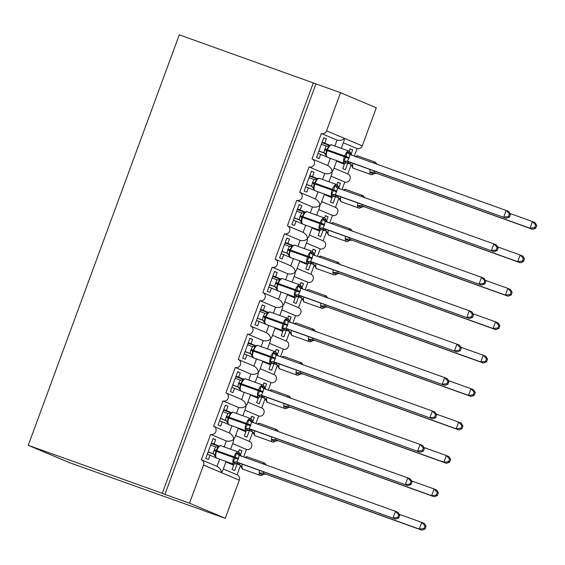 <?xml version="1.0" encoding="UTF-8"?>
<svg xmlns="http://www.w3.org/2000/svg" width="565" height="565" viewBox="0 0 565 565"><rect width="100%" height="100%" fill="white"/><g stroke="black" fill="none" stroke-linecap="round" stroke-linejoin="round"><path stroke-width="0.85" d="M341.281 148.348L344.163 140.501L344.403 138.347C342.736 140.099 340.285 140.692 337.044 140.113L321.358 133.502A4.273 3.92 -67.1 0 0 326.528 130.812L340.547 92.709L179.282 34.818L28.25 445.305L69.255 462.594L203.351 510.421M232.646 443.617L246.418 449.422L243.642 456.965M240.351 455.185L241.968 450.785L239.341 449.684L238.479 452.021M237.095 464.027L234.687 470.574L232.06 469.473L233.635 465.193L225.901 461.93M240.528 465.433L237.074 474.819A4.273 3.92 112.9 0 1 237.258 474.897A4.273 3.92 112.9 0 1 239.285 480.158L225.266 518.267L189.515 503.196L164.924 494.389L315.955 83.903M321.358 133.502L312.014 158.906A4.273 3.92 112.9 0 1 312.198 158.984A4.273 3.92 112.9 0 1 314.189 164.344A4.273 3.92 112.9 0 1 309.062 166.929L299.718 192.34A4.273 3.92 112.9 0 1 299.902 192.411A4.273 3.92 112.9 0 1 301.887 197.771A4.273 3.92 112.9 0 1 296.766 200.363L287.416 225.767A4.273 3.92 112.9 0 1 287.599 225.838A4.273 3.92 112.9 0 1 289.591 231.198A4.273 3.92 112.9 0 1 284.463 233.79L275.12 259.194A4.273 3.92 112.9 0 1 275.303 259.264A4.273 3.92 112.9 0 1 277.295 264.625A4.273 3.92 112.9 0 1 272.168 267.217L262.817 292.621A4.273 3.92 112.9 0 1 263 292.691A4.273 3.92 112.9 0 1 264.992 298.052A4.273 3.92 112.9 0 1 259.865 300.644L250.521 326.047A4.273 3.92 112.9 0 1 250.705 326.118A4.273 3.92 112.9 0 1 252.696 331.478A4.273 3.92 112.9 0 1 247.569 334.07L238.218 359.474A4.273 3.92 112.9 0 1 238.409 359.545A4.273 3.92 112.9 0 1 240.393 364.905A4.273 3.92 112.9 0 1 235.266 367.497L225.922 392.901A4.273 3.92 112.9 0 1 226.106 392.972A4.273 3.92 112.9 0 1 228.098 398.332A4.273 3.92 112.9 0 1 222.97 400.924L213.619 426.328A4.273 3.92 112.9 0 1 213.81 426.398A4.273 3.92 112.9 0 1 215.795 431.759A4.273 3.92 112.9 0 1 210.674 434.351L226.353 440.961C229.595 441.54 232.046 440.947 233.712 439.196L233.479 441.35L230.591 449.196M238.359 428.072L234.892 437.501L233.712 439.196C233.613 436.689 232.144 434.605 229.305 432.938L213.81 426.398M239.285 480.158L221.409 472.623C221.318 470.122 219.849 468.032 217.002 466.365L201.507 459.825A4.273 3.92 112.9 0 1 203.534 465.087L221.409 472.623L222.596 470.928L226.064 461.499M210.674 434.351L201.324 459.755A4.273 3.92 112.9 0 1 201.507 459.825M244.942 410.183L258.721 415.995L255.945 423.538M252.654 421.758L254.271 417.358L251.637 416.25L250.775 418.594M249.398 430.601L246.99 437.148L244.355 436.039L245.93 431.766L238.204 428.503M252.83 432.006L249.37 441.392A4.273 3.92 112.9 0 1 249.553 441.47A4.273 3.92 112.9 0 1 251.545 446.83A4.273 3.92 112.9 0 1 246.418 449.422M222.97 400.924L238.649 407.534C241.891 408.107 244.348 407.52 246.008 405.769L245.775 407.923L242.886 415.769M250.662 394.645L247.188 404.074L246.008 405.769C245.909 403.262 244.44 401.178 241.601 399.512L226.106 392.972M257.237 376.756L271.016 382.569L268.241 390.111M264.95 388.325L266.567 383.932L263.94 382.823L263.078 385.168M261.694 397.174L259.286 403.721L256.658 402.612L258.233 398.339L250.5 395.076M265.126 398.579L261.673 407.965A4.273 3.92 112.9 0 1 261.856 408.043A4.273 3.92 112.9 0 1 263.848 413.403A4.273 3.92 112.9 0 1 258.721 415.995M235.266 367.497L250.952 374.108C254.194 374.68 256.644 374.094 258.311 372.342L258.078 374.496L255.189 382.343M262.958 361.219L259.49 370.647L258.311 372.342C258.212 369.835 256.743 367.751 253.904 366.085L238.409 359.545M269.54 343.329L283.319 349.142L280.544 356.677M277.245 354.898L278.863 350.505L276.236 349.396L275.374 351.741M273.997 363.747L271.581 370.294L268.954 369.185L270.529 364.905L262.803 361.649M277.422 365.152L273.969 374.539M247.569 334.07L263.248 340.681C266.489 341.253 268.947 340.667 270.607 338.915L270.374 341.062L267.485 348.916M275.254 327.792L271.786 337.22L270.607 338.915C270.508 336.408 269.039 334.325 266.2 332.658L250.705 326.118M281.836 309.903L295.615 315.715L292.839 323.251M289.548 321.471L291.166 317.078L288.538 315.969L287.677 318.314M286.293 330.313L283.884 336.867L281.257 335.758L282.832 331.478L275.099 328.223M289.725 331.726L286.271 341.112A4.273 3.92 112.9 0 1 286.455 341.189A4.273 3.92 112.9 0 1 288.44 346.55A4.273 3.92 112.9 0 1 283.319 349.142M259.865 300.644L275.551 307.254C278.792 307.826 281.243 307.24 282.903 305.488L282.67 307.635L279.781 315.482M287.557 294.365L284.089 303.793L282.903 305.488C282.811 302.981 281.342 300.898 278.503 299.231L263 292.691M294.139 276.476L307.911 282.281L305.135 289.824M301.844 288.044L303.462 283.651L300.834 282.542L299.973 284.887M298.595 296.886L296.18 303.44L293.553 302.332L295.128 298.052L287.394 294.796M302.021 298.292L298.567 307.685A4.273 3.92 112.9 0 1 298.751 307.763A4.273 3.92 112.9 0 1 300.742 313.123A4.273 3.92 112.9 0 1 295.615 315.715M272.168 267.217L287.846 273.827C291.088 274.399 293.539 273.813 295.205 272.062L294.972 274.209L292.084 282.055M299.853 260.931L296.385 270.36L295.205 272.062C295.107 269.554 293.638 267.471 290.798 265.804L275.303 259.264M306.435 243.049L320.214 248.854L317.438 256.397M314.147 254.617L315.764 250.224L313.137 249.116L312.268 251.46M310.891 263.46L308.483 270.014L305.856 268.905L307.424 264.625L299.697 261.369M314.324 264.865L310.87 274.258A4.273 3.92 112.9 0 1 311.047 274.336A4.273 3.92 112.9 0 1 313.038 279.696A4.273 3.92 112.9 0 1 307.911 282.281M284.463 233.79L300.142 240.4C303.391 240.972 305.842 240.386 307.501 238.628L307.268 240.782L304.38 248.628M312.155 227.504L308.688 236.933L307.501 238.628C307.409 236.128 305.94 234.044 303.094 232.377L287.599 225.838M318.738 209.622L332.51 215.427L329.734 222.97M326.443 221.19L328.06 216.798L325.433 215.689L324.571 218.034M323.194 230.033L320.779 236.587L318.152 235.478L319.726 231.198L311.993 227.942M326.619 231.438L323.166 240.831A4.273 3.92 112.9 0 1 323.349 240.909A4.273 3.92 112.9 0 1 325.341 246.269A4.273 3.92 112.9 0 1 320.214 248.854M296.766 200.363L312.445 206.967C315.687 207.546 318.137 206.96 319.804 205.201L319.571 207.355L316.683 215.201M324.451 194.078L320.984 203.506L319.804 205.201C319.705 202.701 318.236 200.617 315.397 198.951L299.902 192.411M331.034 176.195L344.812 182.001L342.037 189.543M338.746 187.764L340.363 183.371L337.729 182.262L336.867 184.607M335.49 196.606L333.082 203.16L330.447 202.051L332.022 197.771L324.296 194.515M338.922 198.011L335.462 207.404A4.273 3.92 112.9 0 1 335.645 207.482A4.273 3.92 112.9 0 1 337.637 212.843A4.273 3.92 112.9 0 1 332.51 215.427M309.062 166.929L324.741 173.54C327.983 174.119 330.44 173.533 332.1 171.774L331.867 173.928L328.978 181.775M336.754 160.651L333.279 170.079L332.1 171.774C332.001 169.274 330.532 167.191 327.693 165.517L312.198 158.984M217.009 466.358L219.615 459.281L218.203 458.688M216.035 457.77L209.975 455.221L208.4 459.5L205.773 458.392L213.054 438.602L215.682 439.711L212.998 438.751M219.029 446.06L214.107 443.984L215.682 439.711M226.353 440.961L224.171 446.894M214.107 443.984L211.43 443.024M211.232 443.56L218.733 446.251M229.305 432.931L231.911 425.855L230.499 425.254M228.338 424.343L222.278 421.794L220.703 426.067L218.076 424.965L225.357 405.176L227.985 406.277L225.301 405.317M231.325 412.634L226.41 410.557L227.985 406.277M238.649 407.534L236.467 413.467M226.41 410.557L223.726 409.597M223.528 410.134L231.036 412.817M241.608 399.504L244.207 392.428L242.802 391.827M240.634 390.916L234.574 388.367L232.999 392.64L230.372 391.531L237.653 371.742L240.28 372.851L237.597 371.89M243.628 379.207L238.705 377.13L240.28 372.851M250.952 374.108L248.77 380.04M238.705 377.13L236.022 376.17M235.831 376.707L243.331 379.39M253.904 366.078L256.51 359.001L255.097 358.401M252.936 357.49L246.877 354.933L245.302 359.213L242.668 358.104L249.949 338.315L252.583 339.424L249.899 338.463M255.924 345.78L251.008 343.704L252.583 339.424M263.248 340.681L261.065 346.613M251.008 343.704L248.325 342.743M248.127 343.28L255.634 345.964M266.2 332.651L268.806 325.567L267.393 324.974M265.232 324.063L259.173 321.506L257.598 325.786L254.97 324.677L262.252 304.888L264.879 305.997L262.195 305.036M268.227 312.353L263.304 310.277L264.879 305.997M275.551 307.254L273.361 313.187M263.304 310.277L260.62 309.316M260.423 309.853L267.93 312.537M278.503 299.224L281.109 292.14L279.696 291.547M277.535 290.636L271.468 288.079L269.901 292.359L267.266 291.25L274.548 271.461L277.175 272.57L274.498 271.61M280.523 278.926L275.607 276.85L277.175 272.57M287.846 273.827L285.664 279.76M275.607 276.85L272.923 275.889M272.726 276.426L280.233 279.11M290.798 265.797L293.405 258.714L291.992 258.12M289.831 257.209L283.771 254.653L282.196 258.932L279.569 257.824L286.851 238.035L289.478 239.143L286.794 238.183M292.825 245.5L287.903 243.423L289.478 239.143M300.142 240.4L297.96 246.333M287.903 243.423L285.219 242.463M285.021 242.999L292.529 245.683M303.101 232.37L305.707 225.287L304.295 224.693M302.134 223.782L296.067 221.226L294.492 225.506L291.865 224.397L299.146 204.608L301.774 205.716L299.09 204.756M305.121 212.066L300.199 209.996L301.774 205.716M312.445 206.967L310.263 212.906M300.199 209.996L297.522 209.036M297.324 209.573L304.825 212.256M315.397 198.944L318.003 191.86L316.591 191.267M314.43 190.356L308.37 187.799L306.795 192.079L304.168 190.97L311.449 171.181L314.076 172.29L311.393 171.329M317.417 178.639L312.502 176.57L314.076 172.29M324.741 173.54L322.559 179.479M312.502 176.57L309.818 175.609M309.62 176.139L317.127 178.83M343.329 142.768L357.108 148.574L354.333 156.117M351.042 154.337L352.659 149.944L350.032 148.835L349.17 151.18M347.786 163.179L345.377 169.733L342.75 168.624L344.325 164.344L336.592 161.089M351.218 164.584L347.765 173.978A4.273 3.92 112.9 0 1 347.948 174.048A4.273 3.92 112.9 0 1 349.94 179.409A4.273 3.92 112.9 0 1 344.812 182.001M327.7 165.517L330.299 158.433L328.894 157.84M326.725 156.929L320.666 154.372L319.091 158.652L316.464 157.543L323.745 137.754L326.372 138.863L323.689 137.902M329.72 145.212L324.797 143.143L326.372 138.863M337.044 140.113L334.861 146.053M324.797 143.143L322.114 142.182M321.923 142.712L329.423 145.403M189.515 503.196L203.534 465.087M203.301 510.569L225.266 518.267M357.108 148.574A4.273 3.92 -67.1 0 0 362.271 145.883L376.297 107.774L340.547 92.709M273.969 374.546A4.273 3.92 112.9 0 1 274.152 374.616A4.273 3.92 112.9 0 1 276.144 379.977A4.273 3.92 112.9 0 1 271.016 382.569M209.975 455.221L207.291 454.26M222.278 421.794L219.594 420.833M234.574 388.367L231.89 387.406M246.877 354.933L244.193 353.973M259.173 321.506L256.489 320.546M271.468 288.079L268.792 287.119M283.771 254.653L281.088 253.692M296.067 221.226L293.383 220.265M308.37 187.799L305.686 186.838M320.666 154.372L317.982 153.412M164.924 494.389L162.296 493.287L313.321 82.794M28.25 445.305L162.296 493.287M352.659 149.944L349.975 148.983M340.363 183.371L337.679 182.41M328.06 216.798L325.376 215.837M315.764 250.224L313.081 249.264M303.462 283.651L300.778 282.691M291.166 317.078L288.482 316.118M278.863 350.505L276.186 349.544M266.567 383.932L263.883 382.971M254.271 417.358L251.587 416.398M241.968 450.785L239.285 449.825M326.337 146.095L329.303 146.038L329.374 145.459L326.379 150.304L325.779 155.234L326.125 154.662L323.879 152.783L324.889 148.906L326.337 146.095L321.337 144.308M347.108 162.381L347.03 162.967L346.027 162.974L343.824 160.997L346.105 156.456L346.995 152.373L348.654 152.359L350.632 153.186L350.286 153.758L350.632 153.186A3.136 3.115 -58.9 0 0 351.797 155.206M509.482 217.059L510.463 214.389L509.411 213.944L508.429 216.614L509.482 217.059L506.332 218.252L350.074 162.325L348.845 162.212L344.601 163.462A6.13 2.451 -70.3 0 1 344.551 163.44A6.13 2.451 -70.3 0 1 344.403 156.738L348.888 158.405L347.447 161.216L350.18 162.36A3.136 3.115 -58.9 0 0 347.03 162.967M506.332 218.252L347.553 161.258M508.429 216.614L503.705 217.144L506.169 210.463L349.905 154.528L348.888 158.405M509.411 213.944L506.169 210.463L508.797 211.571L510.463 214.389M350.018 154.57L346.995 152.373M318.822 151.138L324.607 153.214M324.261 152.974L323.879 152.783M318.872 150.989L323.766 152.741M343.824 160.997L347.447 161.216M534.716 227.695L535.768 228.14L536.75 225.47L535.698 225.025L534.716 227.695L529.991 228.225L373.839 172.339L532.618 229.334L529.991 228.225L532.449 221.544L509.927 213.478M535.698 225.025L532.449 221.544L535.083 222.652L536.75 225.47M374.489 171.061L373.839 172.339M373.394 173.462L373.317 174.041A3.136 3.115 121.1 0 1 376.467 173.441L375.125 173.293L373.465 173.956C371.925 174.726 371.071 174.917 370.887 174.543A6.13 2.451 -70.3 0 1 370.838 174.521A6.13 2.451 -70.3 0 1 370.174 169.521M347.101 162.932L350.893 164.288M350.547 164.055L350.053 163.822L350.385 162.438M347.249 162.819L350.053 163.822A3.136 3.115 121.1 0 1 350.597 164.083L350.597 164.083A3.136 3.115 121.1 0 1 350.9 164.295M338.301 161.802L338.491 161.279M341.175 162.233L340.928 162.911M373.317 174.041L370.11 172.078L373.726 172.297M374.948 163.497A3.136 2.359 111.5 0 1 374.941 163.44L376.191 163.511M352.412 165.743L352.066 166.315L352.412 165.743L350.159 163.864M532.618 229.334L535.768 228.14M314.041 179.522L317 179.465L317.078 178.886L314.076 183.731L313.483 188.661L313.829 188.089L311.576 186.21L312.593 182.333L314.041 179.522L309.034 177.735M334.812 195.808L334.734 196.394L333.731 196.408L331.528 194.424L333.802 189.882L334.699 185.8L336.359 185.786L338.329 186.62L337.983 187.185L338.329 186.62A3.136 3.115 -58.9 0 0 339.494 188.632M497.186 250.486L498.168 247.816L497.115 247.371L496.134 250.041L497.186 250.486L494.036 251.679L337.771 195.751L336.542 195.638L332.305 196.888A6.13 2.451 -70.3 0 1 332.248 196.867A6.13 2.451 -70.3 0 1 332.107 190.165L336.592 191.832L335.144 194.65L337.884 195.794M494.036 251.679L335.257 194.685M496.134 250.041L491.409 250.578L493.867 243.889L337.609 187.954L336.592 191.832M497.115 247.371L493.867 243.889L496.494 244.998L498.168 247.816M337.715 187.997L334.699 185.8M306.52 184.564L312.311 186.641A3.136 3.115 -58.9 0 0 312.007 186.429L312.007 186.429A3.136 3.115 -58.9 0 0 311.47 186.175L311.576 186.21M311.965 186.401L306.576 184.416M331.528 194.424L335.144 194.65M301.738 212.948L304.704 212.892L304.782 212.313L301.781 217.158L301.18 222.087L301.526 221.515L299.281 219.637L300.29 215.759L301.738 212.948L296.738 211.162M322.509 229.235L322.438 229.821L321.429 229.835L319.225 227.85L321.21 224.114L322.403 219.227L324.063 219.213L326.033 220.046L325.687 220.611L326.033 220.046A3.136 3.115 -58.9 0 0 327.199 222.066M484.883 283.913L485.865 281.243L484.819 280.798L483.831 283.475L484.883 283.913L481.74 285.113L325.475 229.178L324.246 229.065L320.002 230.315A6.13 2.451 -70.3 0 1 319.952 230.294A6.13 2.451 -70.3 0 1 319.804 223.592L324.296 225.258L322.848 228.076L325.581 229.213A3.136 3.115 -58.9 0 0 322.438 229.821M481.74 285.113L322.954 228.112M483.831 283.475L479.106 284.004L481.571 277.316L325.306 221.381L324.296 225.258M484.819 280.798L481.571 277.316L484.198 278.425L485.865 281.243M325.419 221.423L322.403 219.227M294.224 217.991L300.015 220.068A3.136 3.115 -58.9 0 0 299.711 219.856L299.711 219.856A3.136 3.115 -58.9 0 0 299.175 219.601L299.281 219.637M299.662 219.827L294.28 217.843M319.225 227.85L322.848 228.076M289.442 246.375L292.402 246.319L292.479 245.74L289.774 249.787L288.885 255.514L289.231 254.942L286.978 253.064L287.995 249.186L289.442 246.375L284.435 244.589M310.213 262.661L310.136 263.248L309.133 263.262L306.929 261.277L309.203 256.743L310.1 252.654L311.76 252.64L313.73 253.473L313.384 254.038L313.73 253.473A3.136 3.115 -58.9 0 0 314.896 255.493M472.587 317.339L473.569 314.67L472.517 314.225L471.535 316.901L472.587 317.339L469.437 318.54L313.285 262.647L311.944 262.492L307.706 263.742A6.13 2.451 -70.3 0 1 307.657 263.721A6.13 2.451 -70.3 0 1 307.508 257.019L311.993 258.685L310.545 261.503L313.278 262.64A3.136 3.115 -58.9 0 0 310.136 263.248M469.437 318.54L310.658 261.538M471.535 316.901L466.81 317.431L469.268 310.743L313.01 254.808L311.993 258.685M472.517 314.225L469.268 310.743L471.895 311.852L473.569 314.67M313.116 254.85L310.1 252.654M281.921 251.418L287.712 253.494A3.136 3.115 -58.9 0 0 287.416 253.282A3.136 3.115 -58.9 0 0 287.408 253.282A3.136 3.115 -58.9 0 0 286.879 253.028L286.978 253.064M287.366 253.254L281.977 251.27M306.929 261.277L310.545 261.503M277.14 279.802L280.106 279.746L280.184 279.166L277.479 283.213L276.582 288.941L276.928 288.376L274.682 286.49L275.402 283.418L277.14 279.802L272.139 278.015M297.917 296.095L297.84 296.674L296.83 296.689L294.626 294.704L296.908 290.17L297.804 286.081L299.464 286.067L301.435 286.9L301.089 287.465L301.435 286.9A3.136 3.115 -58.9 0 0 302.6 288.92M460.284 350.766L461.266 348.096L460.221 347.659L459.239 350.328L460.284 350.766L457.142 351.967L300.99 296.074L299.648 295.919L295.403 297.169A6.13 2.451 -70.3 0 1 295.354 297.155A6.13 2.451 -70.3 0 1 295.213 290.452L299.697 292.112L298.249 294.93L300.99 296.074M457.142 351.967L298.362 294.965M459.239 350.328L454.514 350.858L456.972 344.17L300.82 288.277L299.697 292.112M460.221 347.659L456.972 344.17L459.599 345.279L461.266 348.096M300.82 288.277L297.804 286.081M269.625 284.845L275.416 286.921A3.136 3.115 -58.9 0 0 275.113 286.709L275.113 286.709A3.136 3.115 -58.9 0 0 274.576 286.455L274.682 286.49M275.063 286.681L274.576 286.455M269.682 284.704L274.569 286.448M294.626 294.704L298.249 294.93M522.42 261.122L523.465 261.567L524.454 258.897L523.402 258.452L522.42 261.122L517.695 261.652L361.544 205.766L520.323 262.76L517.695 261.652L520.153 254.97L497.631 246.905M523.402 258.452L520.153 254.97L522.78 256.079L524.454 258.897M362.186 204.488L361.544 205.766M361.099 206.889L361.021 207.475A3.136 3.115 121.1 0 1 364.164 206.868L362.829 206.719L361.162 207.383C359.63 208.153 358.768 208.351 358.584 207.969A6.13 2.451 -70.3 0 1 358.535 207.948A6.13 2.451 -70.3 0 1 357.878 202.948M334.805 196.359L338.597 197.722A3.136 3.115 121.1 0 0 338.294 197.51L338.181 197.439M338.251 197.482L337.75 197.249L338.082 195.864M334.953 196.246L337.75 197.249A3.136 3.115 121.1 0 1 338.294 197.51L339.727 199.593C340.434 201.274 340.985 202.016 341.373 201.804A6.13 2.451 109.7 0 0 341.422 201.825M325.998 195.229L326.196 194.706M328.879 195.667L328.632 196.338M361.021 207.475L357.807 205.505L361.43 205.724M362.645 196.924A3.136 2.359 111.5 0 1 362.645 196.867L363.895 196.938M340.116 199.17L339.77 199.742L340.116 199.17L337.863 197.291M520.323 262.76L523.465 261.567M510.117 294.549L511.17 294.994L512.151 292.324L511.099 291.879L510.117 294.549L505.393 295.085L349.241 239.193L508.02 296.187L505.393 295.085L507.857 288.397L485.328 280.332M511.099 291.879L507.857 288.397L510.485 289.506L512.151 292.324M349.89 237.922L349.241 239.193M348.796 240.316L348.718 240.902A3.136 3.115 121.1 0 1 351.868 240.295L350.533 240.146L348.866 240.81C347.327 241.58 346.472 241.778 346.288 241.396A6.13 2.451 -70.3 0 1 346.239 241.375A6.13 2.451 -70.3 0 1 345.575 236.375M322.502 229.786L326.295 231.149A3.136 3.115 121.1 0 0 325.998 230.937L325.878 230.873M325.949 230.908L325.454 230.675L325.786 229.291M322.65 229.673L325.454 230.675M313.702 228.663L313.9 228.133M316.577 229.093L316.329 229.764M348.718 240.902L345.512 238.931L349.135 239.157M350.349 230.351A3.136 2.359 111.5 0 1 350.342 230.294L351.592 230.365M327.813 232.596L327.467 233.168L327.813 232.596L325.567 230.718M508.02 296.187L511.17 294.994M497.822 327.983L498.874 328.42L499.856 325.751L498.803 325.306L497.822 327.983L493.097 328.512L336.945 272.62L495.724 329.621L493.097 328.512L495.554 321.824L473.032 313.759M498.803 325.306L495.554 321.824L498.182 322.933L499.856 325.751M337.595 271.348L336.945 272.62M339.572 273.728L338.23 273.573L336.563 274.237C335.031 275.007 334.169 275.204 333.993 274.823A6.13 2.451 -70.3 0 1 333.936 274.802A6.13 2.451 -70.3 0 1 333.279 269.802M310.206 263.212L313.999 264.575A3.136 3.115 121.1 0 0 313.695 264.363L313.582 264.3M313.653 264.335L313.158 264.109L313.483 262.718M310.355 263.099L313.158 264.102A3.136 3.115 121.1 0 1 313.695 264.363L315.129 266.447C315.835 268.128 316.386 268.869 316.774 268.665A6.13 2.451 109.7 0 0 316.824 268.679M301.406 262.089L301.597 261.56M304.281 262.52L304.034 263.198M336.5 273.743L336.422 274.329L333.216 272.358L336.832 272.584M338.047 263.777A3.136 2.359 111.5 0 1 338.047 263.721L339.297 263.791M315.517 266.023L315.171 266.595L315.517 266.023L313.264 264.145M495.724 329.621L498.874 328.42M485.519 361.409L486.571 361.847L487.553 359.178L486.507 358.733L485.519 361.409L480.794 361.939L324.642 306.046L483.428 363.048L480.794 361.939L483.259 355.251L460.729 347.193M486.507 358.733L483.259 355.251L485.886 356.36L487.553 359.178M325.292 304.775L324.642 306.046M324.197 307.169L324.119 307.756A3.136 3.115 121.1 0 1 327.269 307.148L325.934 307L324.268 307.664C322.735 308.434 321.873 308.631 321.69 308.25A6.13 2.451 -70.3 0 1 321.64 308.229A6.13 2.451 -70.3 0 1 320.984 303.228M297.903 296.646L301.696 298.002A3.136 3.115 121.1 0 0 301.399 297.79L301.279 297.727M301.35 297.762L300.855 297.529L301.187 296.145M298.052 296.526L300.855 297.529A3.136 3.115 121.1 0 1 301.399 297.79L302.833 299.874C303.539 301.562 304.083 302.296 304.471 302.091A6.13 2.451 109.7 0 0 304.528 302.106M289.103 295.516L289.301 294.987M291.985 295.947L291.731 296.625M324.119 307.756L320.913 305.785L324.536 306.011M325.751 297.204A3.136 2.359 111.5 0 1 325.744 297.148L327.001 297.218M303.214 299.45L302.868 300.022L303.214 299.45L300.968 297.571M483.428 363.048L486.571 361.847M264.844 313.229L267.803 313.172L267.881 312.593L264.886 317.445L264.286 322.368L264.632 321.803L262.379 319.917L263.099 316.845L264.844 313.229L259.844 311.442M285.615 329.522L285.537 330.101L284.534 330.115L282.331 328.138L284.315 324.395L285.502 319.507L287.161 319.493L289.132 320.327L288.786 320.892L289.132 320.327A3.136 3.115 -58.9 0 0 290.304 322.347M447.989 384.2L448.97 381.523L447.918 381.085L446.936 383.755L447.989 384.2L444.839 385.394L288.687 329.501L287.345 329.346L283.107 330.596A6.13 2.451 -70.3 0 1 283.058 330.582A6.13 2.451 -70.3 0 1 282.91 323.879L287.394 325.539L285.947 328.357L288.687 329.501A3.136 3.115 -58.9 0 0 285.537 330.101M444.839 385.394L286.06 328.392M446.936 383.755L442.211 384.285L444.669 377.597L288.411 321.669L287.394 325.539M447.918 381.085L444.669 377.597L447.303 378.705L448.97 381.523M288.517 321.711L285.502 319.507M257.329 318.279L263.113 320.348A3.136 3.115 -58.9 0 0 262.817 320.136L262.817 320.136A3.136 3.115 -58.9 0 0 262.28 319.882L262.379 319.917M262.767 320.108L257.379 318.13M282.331 328.138L285.947 328.357M473.223 394.836L474.275 395.274L475.257 392.604L474.205 392.166L473.223 394.836L468.498 395.366L312.346 339.473L471.125 396.475L468.498 395.366L470.956 388.678L448.433 380.619M474.205 392.166L470.956 388.678L473.583 389.786L475.257 392.604M312.996 338.202L312.346 339.473M314.973 340.582L313.632 340.427L311.965 341.091C310.432 341.86 309.571 342.058 309.394 341.677A6.13 2.451 -70.3 0 1 309.345 341.663A6.13 2.451 -70.3 0 1 308.681 336.655M285.608 330.073L289.4 331.429M289.054 331.189L288.56 330.963L288.892 329.572M285.756 329.953L288.56 330.956A3.136 3.115 121.1 0 1 289.096 331.217L289.096 331.217A3.136 3.115 121.1 0 1 289.407 331.429M276.808 328.943L276.998 328.413M279.682 329.374L279.435 330.052M311.901 340.603L311.824 341.182L309.853 340.349L308.617 339.212L312.233 339.438M313.448 330.631A3.136 2.359 111.5 0 1 313.448 330.574L314.698 330.652M290.919 332.884L290.572 333.449L290.919 332.884L288.666 330.998M471.125 396.475L474.275 395.274M252.548 346.656L255.507 346.599L255.585 346.02L252.583 350.872L251.99 355.795L252.336 355.23L250.083 353.351L250.804 350.272L252.548 346.656L247.541 344.869M273.319 362.949L273.241 363.528L272.238 363.542L270.028 361.565L272.309 357.024L273.206 352.934L274.865 352.92L276.836 353.754L276.49 354.319L276.836 353.754A3.136 3.115 -58.9 0 0 278.001 355.773M435.686 417.627L436.674 414.95L435.622 414.512L434.64 417.182L435.686 417.627L432.543 418.82L276.391 362.928L275.049 362.772L270.805 364.022A6.13 2.451 -70.3 0 1 270.755 364.008A6.13 2.451 -70.3 0 1 270.614 357.306L275.099 358.973L273.651 361.784L276.384 362.928A3.136 3.115 -58.9 0 0 273.241 363.528M432.543 418.82L273.764 361.819M434.64 417.182L429.916 417.712L432.373 411.023L276.108 355.095L275.099 358.973M435.622 414.512L432.373 411.023L435.001 412.132L436.674 414.95M276.221 355.138L273.206 352.934M245.026 351.705L250.818 353.775A3.136 3.115 -58.9 0 0 250.514 353.563L250.514 353.563A3.136 3.115 -58.9 0 0 249.977 353.309L250.083 353.351M250.472 353.542L245.083 351.557M270.028 361.565L273.651 361.784M460.927 428.263L461.972 428.708L462.954 426.031L461.909 425.593L460.927 428.263L456.195 428.793L300.05 372.9L458.829 429.901L456.195 428.793L458.66 422.104L436.131 414.046M461.909 425.593L458.66 422.104L461.287 423.213L462.954 426.031M300.693 371.629L300.05 372.9M299.598 374.03L299.528 374.609A3.136 3.115 121.1 0 1 302.671 374.009L301.336 373.853L299.669 374.517C298.136 375.287 297.275 375.485 297.091 375.104A6.13 2.451 -70.3 0 1 297.042 375.089A6.13 2.451 -70.3 0 1 296.385 370.082M273.312 363.5L277.104 364.856A3.136 3.115 121.1 0 0 276.801 364.644L276.68 364.58M276.751 364.616L276.257 364.39L276.589 362.998M273.453 363.38L276.257 364.39A3.136 3.115 121.1 0 1 276.801 364.644L278.234 366.727C278.94 368.415 279.484 369.15 279.873 368.945A6.13 2.451 109.7 0 0 279.929 368.959M264.505 362.37L264.703 361.84M267.386 362.801L267.132 363.479M299.528 374.609L296.314 372.646L299.937 372.865M301.152 364.058A3.136 2.359 111.5 0 1 301.152 364.001L302.402 364.079M278.616 366.311L278.27 366.876L278.616 366.311L276.37 364.425M458.829 429.901L461.972 428.708M240.245 380.083L243.211 380.026L243.282 379.447L240.287 384.299L239.687 389.221L240.033 388.656L237.787 386.778L238.501 383.699L240.245 380.083L235.245 378.296M261.016 396.376L260.938 396.955L259.935 396.969L257.732 394.992L260.013 390.45L260.903 386.361L262.563 386.347L264.54 387.18L264.194 387.745L264.54 387.18A3.136 3.115 -58.9 0 0 265.705 389.2M423.39 451.054L424.372 448.377L423.319 447.939L422.338 450.609L423.39 451.054L420.24 452.247L264.088 396.355L262.753 396.199L258.509 397.456A6.13 2.451 -70.3 0 1 258.459 397.435A6.13 2.451 -70.3 0 1 258.311 390.733L262.796 392.4L261.355 395.21L264.088 396.355A3.136 3.115 -58.9 0 0 260.938 396.955M420.24 452.247L261.461 395.246M422.338 450.609L417.613 451.138L420.077 444.45L263.813 388.522L262.796 392.4M423.319 447.939L420.077 444.45L422.705 445.559L424.372 448.377M263.926 388.565L260.903 386.361M232.731 385.132L238.515 387.202M238.169 386.969L237.787 386.778M232.78 384.984L237.674 386.735A3.136 3.115 -58.9 0 1 238.218 386.99A3.136 3.115 -58.9 0 0 238.218 386.99A3.136 3.115 -58.9 0 1 238.522 387.202M257.732 394.992L261.355 395.21M448.624 461.69L449.676 462.135L450.658 459.458L449.606 459.02L448.624 461.69L443.899 462.219L287.747 406.327L446.527 463.328L443.899 462.219L446.357 455.531L423.835 447.473M449.606 459.02L446.357 455.531L448.991 456.64L450.658 459.458M288.397 405.056L287.747 406.327M287.303 407.457L287.225 408.036A3.136 3.115 121.1 0 1 290.375 407.436L289.033 407.28L287.373 407.944C285.834 408.714 284.979 408.912 284.795 408.53A6.13 2.451 -70.3 0 1 284.746 408.516A6.13 2.451 -70.3 0 1 284.082 403.509M261.009 396.927L264.801 398.283A3.136 3.115 121.1 0 0 264.505 398.071A3.136 3.115 121.1 0 1 264.505 398.071L264.385 398.007M264.455 398.05L263.961 397.817L264.293 396.425M261.157 396.814L263.961 397.817A3.136 3.115 121.1 0 1 264.498 398.071L265.931 400.154C266.638 401.842 267.189 402.577 267.577 402.372A6.13 2.451 109.7 0 0 267.626 402.386M252.209 395.797L252.4 395.267M255.083 396.227L254.836 396.905M287.225 408.036L284.018 406.073L287.634 406.291M288.856 397.485A3.136 2.359 111.5 0 1 288.849 397.428L290.099 397.506M266.32 399.738L265.974 400.303L266.32 399.738L264.067 397.859M446.527 463.328L449.676 462.135M227.949 413.509L230.908 413.46L230.986 412.874L227.985 417.726L227.391 422.648L227.737 422.083L225.484 420.205L226.205 417.125L227.949 413.509L222.942 411.723M248.72 429.803L248.642 430.382L247.639 430.396L245.436 428.418L247.71 423.877L248.607 419.788L250.267 419.774L252.237 420.607L251.891 421.179L252.237 420.607A3.136 3.115 -58.9 0 0 253.403 422.627M411.094 484.48L412.076 481.811L411.023 481.366L410.042 484.036L411.094 484.48L407.944 485.674L251.792 429.781L250.45 429.626L246.213 430.883A6.13 2.451 -70.3 0 1 246.156 430.862A6.13 2.451 -70.3 0 1 246.015 424.16L250.5 425.826L249.052 428.637L251.785 429.781A3.136 3.115 -58.9 0 0 248.642 430.382M407.944 485.674L249.165 428.673M410.042 484.036L405.317 484.565L407.775 477.884L251.517 421.949L250.5 425.826M411.023 481.366L407.775 477.884L410.402 478.986L412.076 481.811M251.623 421.991L248.607 419.788M220.428 418.559L226.219 420.628A3.136 3.115 -58.9 0 0 225.915 420.424L225.915 420.424A3.136 3.115 -58.9 0 0 225.379 420.162L225.484 420.205M225.873 420.395L220.484 418.411M245.436 428.418L249.052 428.637M436.328 495.117L437.374 495.562L438.362 492.885L437.31 492.447L436.328 495.117L431.604 495.646L275.452 439.754L434.231 496.755L431.604 495.646L434.061 488.958L411.532 480.9M437.31 492.447L434.061 488.958L436.689 490.067L438.362 492.885M276.094 438.482L275.452 439.754M275.007 440.884L274.929 441.463A3.136 3.115 121.1 0 1 278.072 440.862L276.737 440.707L275.07 441.371C273.538 442.141 272.676 442.339 272.492 441.964A6.13 2.451 -70.3 0 1 272.443 441.943A6.13 2.451 -70.3 0 1 271.786 436.936M248.713 430.353L252.506 431.709A3.136 3.115 121.1 0 0 252.202 431.505A3.136 3.115 121.1 0 0 252.202 431.498L252.089 431.434M252.152 431.476L251.658 431.243L251.99 429.852M248.861 430.24L251.658 431.243A3.136 3.115 121.1 0 1 252.202 431.498M239.906 429.223L240.104 428.694M242.788 429.654L242.54 430.332M274.929 441.463L271.716 439.499L275.339 439.718M276.553 430.911A3.136 2.359 111.5 0 1 276.553 430.855L277.803 430.933M254.024 433.164L253.678 433.729L254.024 433.164L251.771 431.286M434.231 496.755L437.374 495.562M215.646 446.943L218.613 446.887L218.69 446.301L215.985 450.347L215.088 456.075L215.435 455.51L213.189 453.631L214.199 449.754L215.646 446.943L210.646 445.149M236.417 463.229L236.347 463.809L235.337 463.823L233.133 461.845L235.118 458.109L236.311 453.222L237.971 453.201L239.941 454.034L239.595 454.606L239.941 454.034A3.136 3.115 -58.9 0 0 241.107 456.054M398.791 517.907L399.773 515.238L398.728 514.793L397.739 517.462L398.791 517.907L395.648 519.101L239.496 463.208L238.155 463.053L233.91 464.31A6.13 2.451 -70.3 0 1 233.861 464.289A6.13 2.451 -70.3 0 1 233.712 457.586L238.197 459.253L236.756 462.064L239.489 463.208A3.136 3.115 -58.9 0 0 236.347 463.809M395.648 519.101L236.862 462.099M397.739 517.462L393.014 517.992L395.479 511.311L239.214 455.376L238.197 459.253M398.728 514.793L395.479 511.311L398.106 512.413L399.773 515.238M239.327 455.418L236.311 453.222M208.132 451.986L213.923 454.055A3.136 3.115 -58.9 0 0 213.619 453.85L213.619 453.85A3.136 3.115 -58.9 0 0 213.083 453.589L213.189 453.631M213.57 453.822L208.181 451.838M233.133 461.845L236.756 462.064M424.025 528.543L425.078 528.988L426.059 526.319L425.007 525.874L424.025 528.543L419.301 529.073L263.149 473.18L421.928 530.182L419.301 529.073L421.758 522.392L399.236 514.327M425.007 525.874L421.758 522.392L424.393 523.494L426.059 526.319M263.798 471.909L263.149 473.18M262.704 474.31L262.626 474.89A3.136 3.115 121.1 0 1 265.776 474.289L264.434 474.134L262.774 474.805C261.235 475.575 260.38 475.765 260.197 475.391A6.13 2.451 -70.3 0 1 260.147 475.37A6.13 2.451 -70.3 0 1 259.483 470.37M236.41 463.78L240.203 465.136A3.136 3.115 121.1 0 0 239.906 464.931L239.786 464.861M239.857 464.903L239.362 464.67L239.694 463.279M236.558 463.667L239.362 464.67M227.61 462.65L227.801 462.121M230.485 463.081L230.238 463.759M262.626 474.89L259.42 472.926L263.036 473.145M264.258 464.338A3.136 2.359 111.5 0 1 264.251 464.282L265.501 464.359M241.721 466.591L241.375 467.156L241.721 466.591L239.468 464.713M421.928 530.182L425.078 528.988M326.528 130.812L362.271 145.883M324.6 149.711L327.192 150.58A6.13 2.451 109.7 0 0 327.333 157.282A6.13 2.451 109.7 0 0 327.382 157.296L344.601 163.462M331.86 144.979A6.13 2.451 109.7 0 0 331.81 144.958A6.13 2.451 109.7 0 0 327.481 149.774L327.192 150.58L344.403 156.738L344.699 155.94A6.13 2.451 -70.3 0 1 349.029 151.123A6.13 2.451 -70.3 0 1 349.078 151.138M349.184 157.6L324.889 148.906M324.614 153.214A3.136 3.115 -58.9 0 0 324.31 153.002L324.31 153.002A3.136 3.115 -58.9 0 0 323.773 152.748M347.595 161.272A3.136 2.359 -68.5 0 0 345.06 162.134M348.654 152.359A3.136 2.359 -68.5 0 0 349.961 154.549M352.963 163.356A6.13 2.451 109.7 0 0 353.619 168.363A6.13 2.451 109.7 0 0 353.669 168.377A6.13 2.451 109.7 0 0 353.718 168.398M373.423 162.946A6.13 2.451 -70.3 0 1 375.308 162.204A6.13 2.451 -70.3 0 1 375.365 162.219M358.146 156.06A6.13 2.451 109.7 0 0 358.097 156.039A6.13 2.451 109.7 0 0 356.204 156.788M371.346 173.215A3.136 2.359 111.5 0 1 373.875 172.353M312.297 183.138L314.889 184.006A6.13 2.451 109.7 0 0 315.037 190.709A6.13 2.451 109.7 0 0 315.086 190.73L332.305 196.888M319.564 178.406A6.13 2.451 109.7 0 0 319.507 178.385A6.13 2.451 109.7 0 0 315.185 183.201L314.889 184.006L332.107 190.165L332.404 189.367A6.13 2.451 -70.3 0 1 336.726 184.55A6.13 2.451 -70.3 0 1 336.775 184.571M336.888 191.027L312.593 182.333M335.292 194.699A3.136 2.359 -68.5 0 0 332.764 195.561M337.877 195.787A3.136 3.115 -58.9 0 0 334.734 196.394M336.359 185.786A3.136 2.359 -68.5 0 0 337.658 187.976M300.001 216.565L302.593 217.433A6.13 2.451 109.7 0 0 302.734 224.136A6.13 2.451 109.7 0 0 302.784 224.157L320.002 230.315M307.261 211.833A6.13 2.451 109.7 0 0 307.212 211.811A6.13 2.451 109.7 0 0 302.889 216.628L302.593 217.433L319.804 223.592L320.101 222.794A6.13 2.451 -70.3 0 1 324.43 217.977A6.13 2.451 -70.3 0 1 324.48 217.998M324.585 224.46L300.29 215.759M322.996 228.126A3.136 2.359 -68.5 0 0 320.461 228.987M324.063 219.213A3.136 2.359 -68.5 0 0 325.362 221.402M287.698 249.991L290.29 250.86A6.13 2.451 109.7 0 0 290.438 257.562A6.13 2.451 109.7 0 0 290.488 257.584L307.706 263.742M294.965 245.259A6.13 2.451 109.7 0 0 294.916 245.238A6.13 2.451 109.7 0 0 290.587 250.055L290.29 250.86L307.508 257.019L307.805 256.22A6.13 2.451 -70.3 0 1 312.127 251.404A6.13 2.451 -70.3 0 1 312.177 251.425M312.29 257.887L287.995 249.186M310.694 261.553A3.136 2.359 -68.5 0 0 308.165 262.414M311.76 252.64A3.136 2.359 -68.5 0 0 313.067 254.829M275.402 283.418L277.994 284.287A6.13 2.451 109.7 0 0 278.135 290.989A6.13 2.451 109.7 0 0 278.192 291.01L295.403 297.169M282.662 278.686A6.13 2.451 109.7 0 0 282.613 278.665A6.13 2.451 109.7 0 0 278.291 283.482L277.994 284.287L295.213 290.452L295.502 289.647A6.13 2.451 -70.3 0 1 299.831 284.831A6.13 2.451 -70.3 0 1 299.881 284.852M299.987 291.314L275.699 282.62M298.398 294.979A3.136 2.359 -68.5 0 0 295.862 295.841M300.983 296.067A3.136 3.115 -58.9 0 0 297.84 296.674M299.464 286.067A3.136 2.359 -68.5 0 0 300.764 288.263M340.66 196.782A6.13 2.451 109.7 0 0 341.324 201.79A6.13 2.451 109.7 0 0 341.373 201.804L358.584 207.969M361.12 196.373A6.13 2.451 -70.3 0 1 363.013 195.631A6.13 2.451 -70.3 0 1 363.062 195.645M345.844 189.487A6.13 2.451 109.7 0 0 345.794 189.466A6.13 2.451 109.7 0 0 343.901 190.214M359.05 206.642A3.136 2.359 111.5 0 1 361.579 205.78M328.364 230.209A6.13 2.451 109.7 0 0 329.021 235.217A6.13 2.451 109.7 0 0 329.07 235.238A6.13 2.451 109.7 0 0 329.127 235.252M348.824 229.8A6.13 2.451 -70.3 0 1 350.717 229.058A6.13 2.451 -70.3 0 1 350.766 229.079M333.548 222.914A6.13 2.451 109.7 0 0 333.498 222.893A6.13 2.451 109.7 0 0 331.606 223.641M325.461 230.682A3.136 3.115 121.1 0 1 325.998 230.937L327.425 233.02C328.138 234.701 328.682 235.443 329.07 235.238L346.288 241.396M346.748 240.069A3.136 2.359 111.5 0 1 349.283 239.207M316.061 263.643A6.13 2.451 109.7 0 0 316.725 268.643A6.13 2.451 109.7 0 0 316.774 268.665L333.993 274.823M336.521 263.226A6.13 2.451 -70.3 0 1 338.414 262.485A6.13 2.451 -70.3 0 1 338.463 262.506M321.245 256.341A6.13 2.451 109.7 0 0 321.195 256.319A6.13 2.451 109.7 0 0 319.31 257.068M336.422 274.329A3.136 3.115 121.1 0 1 339.565 273.721M334.452 273.495A3.136 2.359 111.5 0 1 336.98 272.634M303.765 297.07A6.13 2.451 109.7 0 0 304.422 302.07A6.13 2.451 109.7 0 0 304.471 302.091L321.69 308.25M324.225 296.66A6.13 2.451 -70.3 0 1 326.118 295.912A6.13 2.451 -70.3 0 1 326.167 295.933M308.949 289.767A6.13 2.451 109.7 0 0 308.9 289.746A6.13 2.451 109.7 0 0 307.007 290.495M322.149 306.922A3.136 2.359 111.5 0 1 324.684 306.061M263.099 316.845L265.691 317.714A6.13 2.451 109.7 0 0 265.84 324.416A6.13 2.451 109.7 0 0 265.889 324.437L283.107 330.596M270.367 312.113A6.13 2.451 109.7 0 0 270.317 312.099A6.13 2.451 109.7 0 0 265.988 316.909L265.691 317.714L282.91 323.879L283.206 323.074A6.13 2.451 -70.3 0 1 287.529 318.257A6.13 2.451 -70.3 0 1 287.585 318.279M287.691 324.741L263.396 316.047M286.095 328.406A3.136 2.359 -68.5 0 0 283.566 329.268M287.161 319.493A3.136 2.359 -68.5 0 0 288.468 321.69M291.462 330.497A6.13 2.451 109.7 0 0 292.126 335.497A6.13 2.451 109.7 0 0 292.176 335.518A6.13 2.451 109.7 0 0 292.225 335.532M311.922 330.087A6.13 2.451 -70.3 0 1 313.815 329.339A6.13 2.451 -70.3 0 1 313.865 329.36M296.653 323.194A6.13 2.451 109.7 0 0 296.597 323.173A6.13 2.451 109.7 0 0 294.711 323.922M311.824 341.182A3.136 3.115 121.1 0 1 314.966 340.575M309.853 340.349A3.136 2.359 111.5 0 1 312.381 339.487M250.804 350.272L253.395 351.14A6.13 2.451 109.7 0 0 253.544 357.843A6.13 2.451 109.7 0 0 253.593 357.864L270.805 364.022M258.064 345.54A6.13 2.451 109.7 0 0 258.014 345.526A6.13 2.451 109.7 0 0 253.692 350.342L253.395 351.14L270.614 357.306L270.91 356.501A6.13 2.451 -70.3 0 1 275.233 351.684A6.13 2.451 -70.3 0 1 275.282 351.705M275.395 358.168L251.1 349.474M273.799 361.833A3.136 2.359 -68.5 0 0 271.271 362.695M274.865 352.92A3.136 2.359 -68.5 0 0 276.165 355.117M279.166 363.924A6.13 2.451 109.7 0 0 279.823 368.924A6.13 2.451 109.7 0 0 279.873 368.945L297.091 375.104M299.627 363.514A6.13 2.451 -70.3 0 1 301.519 362.765A6.13 2.451 -70.3 0 1 301.569 362.786M284.35 356.621A6.13 2.451 109.7 0 0 284.301 356.607A6.13 2.451 109.7 0 0 282.408 357.348M297.55 373.776A3.136 2.359 111.5 0 1 300.086 372.914M238.501 383.699L241.1 384.567A6.13 2.451 109.7 0 0 241.241 391.27A6.13 2.451 109.7 0 0 241.29 391.291L258.509 397.456M245.768 378.967A6.13 2.451 109.7 0 0 245.719 378.953A6.13 2.451 109.7 0 0 241.389 383.769L241.1 384.567L258.311 390.733L258.608 389.928A6.13 2.451 -70.3 0 1 262.937 385.111A6.13 2.451 -70.3 0 1 262.986 385.132M263.092 391.594L238.797 382.901M261.503 395.26A3.136 2.359 -68.5 0 0 258.968 396.122M262.563 386.347A3.136 2.359 -68.5 0 0 263.869 388.543M266.871 397.35A6.13 2.451 109.7 0 0 267.528 402.351A6.13 2.451 109.7 0 0 267.577 402.372L284.795 408.53M287.331 396.941A6.13 2.451 -70.3 0 1 289.216 396.192A6.13 2.451 -70.3 0 1 289.266 396.213M272.055 390.048A6.13 2.451 109.7 0 0 272.005 390.034A6.13 2.451 109.7 0 0 270.112 390.775M285.254 407.203A3.136 2.359 111.5 0 1 287.783 406.341M226.205 417.125L228.797 417.994A6.13 2.451 109.7 0 0 228.945 424.696A6.13 2.451 109.7 0 0 228.995 424.718L246.213 430.883M233.472 412.401A6.13 2.451 109.7 0 0 233.416 412.379A6.13 2.451 109.7 0 0 229.093 417.196L228.797 417.994L246.015 424.16L246.312 423.355A6.13 2.451 -70.3 0 1 250.634 418.538A6.13 2.451 -70.3 0 1 250.683 418.559M250.796 425.021L226.501 416.327M249.2 428.687A3.136 2.359 -68.5 0 0 246.672 429.548M250.267 419.774A3.136 2.359 -68.5 0 0 251.566 421.97M254.568 430.777A6.13 2.451 109.7 0 0 255.225 435.777A6.13 2.451 109.7 0 0 255.281 435.799A6.13 2.451 109.7 0 0 255.331 435.813M275.028 430.368A6.13 2.451 -70.3 0 1 276.921 429.619A6.13 2.451 -70.3 0 1 276.97 429.64M259.752 423.475A6.13 2.451 109.7 0 0 259.702 423.46A6.13 2.451 109.7 0 0 257.81 424.202M272.952 440.629A3.136 2.359 111.5 0 1 275.487 439.768M213.909 450.559L216.501 451.421A6.13 2.451 109.7 0 0 216.642 458.123A6.13 2.451 109.7 0 0 216.692 458.144L233.91 464.31M221.169 445.827A6.13 2.451 109.7 0 0 221.12 445.806A6.13 2.451 109.7 0 0 216.791 450.623L216.501 451.421L233.712 457.586L234.009 456.781A6.13 2.451 -70.3 0 1 238.338 451.965A6.13 2.451 -70.3 0 1 238.388 451.986M238.494 458.448L214.199 449.754M236.905 462.121A3.136 2.359 -68.5 0 0 234.369 462.982M237.971 453.201A3.136 2.359 -68.5 0 0 239.27 455.397M242.272 464.204A6.13 2.451 109.7 0 0 242.929 469.204A6.13 2.451 109.7 0 0 242.978 469.225A6.13 2.451 109.7 0 0 243.028 469.247M262.732 463.794A6.13 2.451 -70.3 0 1 264.618 463.046A6.13 2.451 -70.3 0 1 264.674 463.067M247.456 456.908A6.13 2.451 109.7 0 0 247.406 456.887A6.13 2.451 109.7 0 0 245.514 457.629M239.369 464.67A3.136 3.115 121.1 0 1 239.906 464.931L241.333 467.015C242.046 468.696 242.59 469.43 242.978 469.225L260.197 475.391M260.656 474.056A3.136 2.359 111.5 0 1 263.184 473.195M333.986 168.165L347.948 174.048M321.69 201.592L335.645 207.482M309.387 235.019L323.349 240.909M297.091 268.446L311.047 274.336M284.788 301.88L298.751 307.763M272.492 335.306L286.455 341.189M260.197 368.733L274.152 374.616M247.894 402.16L261.856 408.043M235.598 435.587L249.553 441.47M223.295 469.014L237.258 474.897M327.382 157.296L324.19 152.931M352.101 155.417L350.667 153.334C349.961 151.653 349.417 150.912 349.029 151.123L331.81 144.958C331.627 144.584 330.765 144.774 329.233 145.544L327.566 146.208M355.519 156.625C357.052 155.855 357.913 155.658 358.097 156.039L375.421 162.247L376.954 164.415M370.887 174.543L353.669 168.377C353.28 168.589 352.73 167.847 352.023 166.167L350.477 164.012M315.086 190.73L311.894 186.365M339.805 188.844L338.371 186.761C337.665 185.08 337.114 184.338 336.726 184.55L319.507 178.385C319.331 178.01 318.469 178.201 316.937 178.971L315.27 179.642M302.784 224.157L299.591 219.792M327.502 222.271L326.069 220.188C325.362 218.507 324.819 217.772 324.43 217.977L307.212 211.811C307.028 211.437 306.173 211.628 304.634 212.398L302.967 213.069M290.488 257.584L287.295 253.219M315.206 255.698L313.773 253.614C313.067 251.934 312.516 251.199 312.127 251.404L294.916 245.238C294.732 244.864 293.871 245.062 292.338 245.824L290.671 246.495M278.192 291.01L275 286.646M302.904 289.125L301.477 287.041C300.764 285.36 300.22 284.626 299.831 284.831L282.613 278.665C282.429 278.291 281.575 278.488 280.035 279.258L278.376 279.922M343.216 190.052C344.756 189.282 345.611 189.091 345.794 189.466L363.125 195.674L364.658 197.842M330.921 223.479C332.453 222.709 333.315 222.518 333.498 222.893L350.823 229.1L352.355 231.269M318.625 256.906C320.157 256.136 321.012 255.945 321.195 256.319L338.527 262.527L340.059 264.695M306.322 290.332C307.854 289.57 308.716 289.372 308.9 289.746L326.231 295.954L327.757 298.122M265.889 324.437L262.676 320.058M290.608 322.559L289.174 320.468C288.468 318.787 287.917 318.053 287.529 318.257L270.317 312.099C270.134 311.718 269.272 311.915 267.739 312.685L266.073 313.349M294.026 323.766C295.559 322.996 296.42 322.799 296.597 323.173L313.928 329.381L315.461 331.549M309.394 341.677L292.176 335.518C291.787 335.723 291.236 334.989 290.53 333.301L288.983 331.154M253.593 357.864L250.401 353.499M278.305 355.985L276.878 353.902C276.172 352.214 275.621 351.479 275.233 351.684L258.014 345.526C257.831 345.144 256.976 345.342 255.437 346.112L253.777 346.776M281.723 357.193C283.263 356.423 284.117 356.225 284.301 356.607L301.632 362.808L303.165 364.976M241.29 391.291L238.098 386.926M266.009 389.412L264.575 387.329C263.869 385.641 263.325 384.906 262.937 385.111L245.719 378.953C245.535 378.571 244.673 378.769 243.141 379.539L241.474 380.203M269.427 390.62C270.96 389.85 271.822 389.652 272.005 390.034L289.329 396.235L290.862 398.41M228.995 424.718L225.781 420.346M253.713 422.839L252.28 420.756C251.573 419.068 251.022 418.333 250.634 418.538L233.416 412.379C233.239 411.998 232.377 412.196 230.845 412.966L229.178 413.629M257.124 424.047C258.664 423.277 259.519 423.079 259.702 423.46L277.034 429.661L278.566 431.837M272.492 441.964L255.281 435.799C254.893 436.003 254.342 435.269 253.636 433.588L252.202 431.505M216.692 458.144L213.499 453.78M241.41 456.266L239.977 454.182C239.27 452.501 238.727 451.76 238.338 451.965L221.12 445.806C220.936 445.425 220.082 445.623 218.542 446.392L216.875 447.056M244.829 457.473C246.361 456.704 247.223 456.506 247.406 456.887L264.731 463.088L266.263 465.263"/></g></svg>
